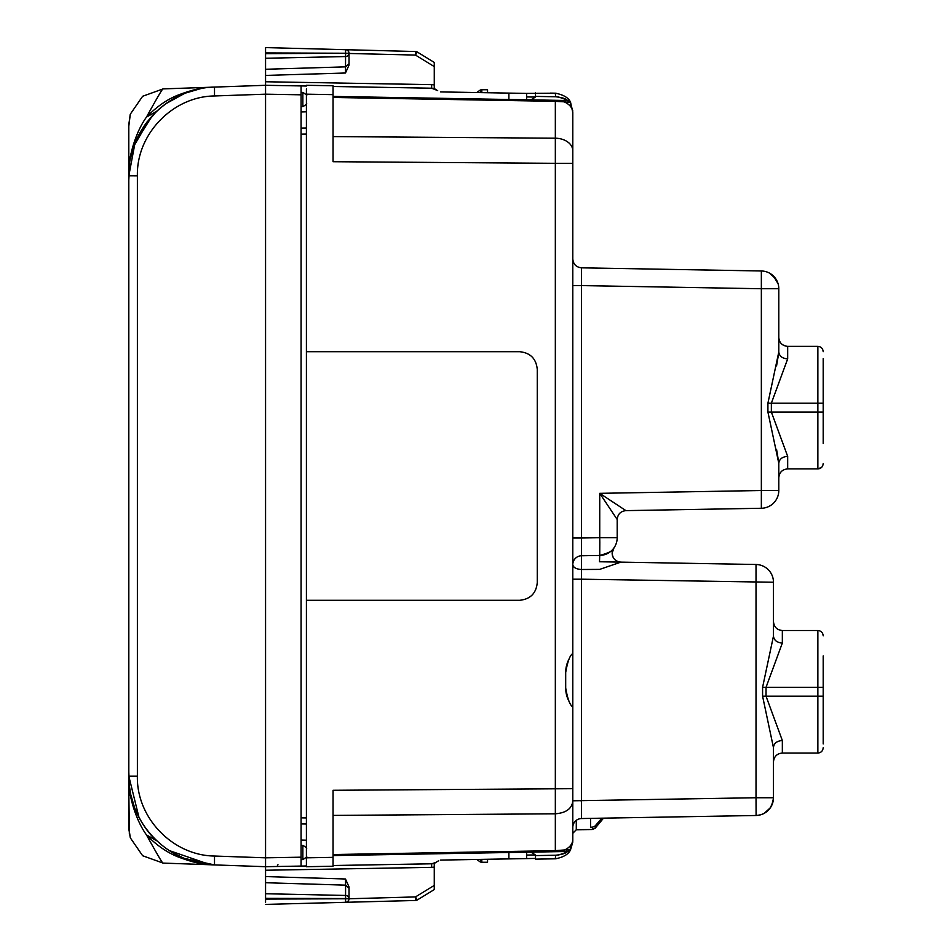 <?xml version="1.0" encoding="UTF-8"?>
<svg xmlns="http://www.w3.org/2000/svg" width="952" height="952" viewBox="0 0 952 952"><rect width="100%" height="100%" fill="white"/><g stroke="black" fill="none" stroke-linecap="round" stroke-linejoin="round"><path stroke-width="1.43" d="M535.357 97.08L526.623 96.925L526.623 93.415L555.337 93.201A17.755 17.755 0 0 1 555.659 93.213C563.822 94.914 568.796 97.961 570.569 102.352L572.795 112.61C572.58 107.933 569.701 104.339 564.131 101.828L570.248 102.519L572.795 110.956M566.5 849.993L570.034 849.517L572.795 841.044L572.795 706.872C569.95 705.301 567.582 698.994 565.69 687.963L565.69 672.493C567.582 661.462 569.95 655.154 572.795 653.584L572.795 112.61M555.421 138.207L555.337 138.207A17.755 12.555 0 0 1 572.795 150.761L572.795 163.316L555.337 163.316L555.337 101.34L564.131 101.828L562.382 100.424L567.261 100.519L569.855 102.447M572.747 842.234L570.569 849.648A3.546 3.546 0 0 1 567.523 851.481L570.034 849.529L555.337 850.66L555.337 163.316L333.045 161.709L333.045 94.641L306.413 94.177L306.413 92.404M572.783 841.497L570.569 849.648C568.796 854.039 563.822 857.086 555.659 858.787A17.755 17.755 0 0 1 555.337 858.799L535.5 859.144L535.5 855.586C533.37 852.837 530.466 851.707 526.777 852.195M561.728 850.374L558.586 850.553M572.795 538.011L581.517 538.011L581.517 555.766A8.877 8.877 0 0 0 572.795 564.643A8.877 8.877 0 0 1 575.163 558.598M580.684 800.787L581.517 800.787L581.517 818.542A8.877 8.877 0 0 0 572.795 827.419A8.877 8.877 0 0 1 581.517 818.542L756.019 815.495A17.755 17.755 180 0 0 773.464 797.74A17.755 17.755 0 0 1 756.019 815.495C766.241 814.71 772.06 808.795 773.464 797.74L773.464 747.439C774 743.238 776.951 740.93 782.342 740.513L782.342 753.044C776.951 753.567 774 756.531 773.464 761.921M572.795 800.787L756.019 797.74L756.019 564.488A17.755 17.755 0 0 1 773.464 582.243L773.464 636.103L773.464 582.243A17.755 17.755 0 0 0 756.019 564.488L620.894 562.132L599.677 569.391L581.458 569.498L581.517 579.197L572.795 579.197M778.796 288.73A17.755 17.755 0 0 0 761.35 270.975L761.35 288.73L778.796 288.73L778.796 351.966L778.796 288.73A17.755 17.755 0 0 0 761.35 270.975A17.755 17.755 0 0 1 778.796 288.73A17.755 17.755 0 0 0 761.35 270.975L581.517 267.833C576.21 267.226 573.294 264.275 572.795 258.956M570.569 102.34L567.523 100.519A3.546 3.546 0 0 1 570.569 102.352L570.248 102.519M566.702 99.841L558.586 96.997M567.261 100.519L567.523 100.519C565.964 98.687 561.989 97.437 555.587 96.759L555.659 93.213A17.755 17.755 0 0 0 555.337 93.201L550.256 93.117M555.587 96.759L555.337 93.201M333.045 96.426L562.382 100.424M555.337 138.207L333.045 136.588L333.045 161.709M306.413 859.596L306.413 600.307L519.518 600.307C530.3 599.26 536.226 593.334 537.273 582.553L537.273 369.447C536.226 358.666 530.3 352.74 519.518 351.693L306.413 351.693L306.413 88.857M306.413 863.143L306.413 866.701L333.045 866.237L333.045 790.291L333.045 815.412L555.337 813.793C565.964 812.948 571.783 808.772 572.795 801.239M565.69 687.963A28.703 28.703 0 0 0 569.058 701.446M569.058 659.01A28.703 28.703 0 0 0 565.69 672.469M567.095 851.493L562.382 851.576L564.131 850.172A17.755 12.555 180 0 0 572.795 839.39M562.382 851.576L555.337 851.695L555.337 850.66L333.045 854.539M566.44 852.337L558.586 855.003M572.795 841.056L570.569 849.648L567.523 851.481C565.964 853.313 561.989 854.563 555.587 855.241L555.337 858.799A17.755 17.755 0 0 0 555.659 858.787L555.587 855.241M590.549 818.387L590.549 827.193C590.549 830.287 590.549 830.287 590.549 827.193L592.43 827.193L592.43 829.513L576.281 829.763L576.281 820.362M617.193 519.53L617.193 537.69A17.755 17.755 0 0 1 613.838 548.066A17.755 17.755 0 0 0 617.193 537.69A17.755 17.755 0 0 1 613.838 548.066A8.877 8.877 0 0 0 620.894 562.132C615.516 561.513 612.6 558.503 612.172 553.1L613.838 548.066A8.877 8.877 0 0 0 620.894 562.132L599.927 561.763M581.517 555.766A8.877 8.877 0 0 0 572.795 564.643C573.294 567.535 576.174 569.153 581.458 569.498L581.517 555.766L599.736 555.444C609.09 552.874 613.79 550.423 613.838 548.066M535.5 92.856L535.5 96.414C533.37 99.163 530.466 100.293 526.777 99.805M306.413 85.299L333.045 85.763L333.045 94.641M306.413 866.701L306.413 857.823L333.045 857.359M306.413 600.307L306.413 351.693M572.795 653.584L572.795 706.872M333.045 855.574L555.337 851.695M535.5 859.144L535.5 858.43L440.669 860.084M580.684 538.011L581.517 538.011L581.517 285.588L761.35 288.73L761.35 490.518L599.736 493.338L625.916 510.629L623.608 509.046L625.916 510.629L761.35 508.273A17.755 17.755 0 0 0 778.796 490.518L778.796 463.291L767.919 412.073L767.919 403.184L778.796 351.966C779.319 356.167 782.282 358.476 787.673 358.88L771.358 403.184L771.358 412.073L823.194 412.073L823.194 358.63M776.558 449.356L778.796 462.874L776.558 449.356M778.784 352.775L776.558 365.889L778.784 352.775M775.773 278.829L769.692 273.224L775.773 278.829M773.5 276.08L778.082 283.755M625.916 510.629L625.916 510.629C620.597 511.236 617.693 514.187 617.193 519.506L617.193 519.506C617.693 514.199 620.609 511.236 625.916 510.629L599.736 493.338L617.193 519.506L617.193 537.69A17.755 17.755 0 0 1 599.736 555.444L599.498 561.763M770.454 807.641L764.361 813.246M773.464 636.103L773.464 621.62C774.047 627.071 776.999 630.022 782.342 630.498L782.342 643.028C776.951 642.612 774 640.315 773.464 636.103L762.588 687.332L762.588 696.209L773.464 747.677M771.203 274.164L776.701 280.352M761.35 508.273L761.35 490.518L778.796 490.518L778.796 463.291C779.319 459.09 782.282 456.781 787.673 456.365L771.358 412.073L767.919 412.073M603.508 818.161L595.167 828.228L595.167 825.943L592.43 827.193M595.167 825.943L601.783 818.196M762.588 696.209L766.039 696.209L782.342 740.513M782.342 643.028L766.039 687.332L762.588 687.332M481.343 92.618L479.784 90.38L476.702 92.546L479.784 90.38A3.546 3.546 0 0 1 481.819 89.738L487.555 89.738L487.555 92.725L489.328 92.76L485.77 92.701M481.343 859.382L479.784 861.619L476.702 859.454L479.784 861.619A3.546 3.546 0 0 0 481.819 862.262L487.555 862.262L487.555 859.275L489.328 859.239L485.77 859.299M823.194 747.713C822.849 750.973 821.076 752.758 817.863 753.044L782.342 753.044L817.863 753.044L817.863 687.332L766.039 687.332L766.039 696.209L823.194 696.209L823.194 743.952M823.194 696.209L823.194 655.964M823.194 364.39L823.194 403.184L767.919 403.184M823.194 412.073L823.194 443.442M138.98 817.411L128.817 776.178C127.735 822.587 168.171 864.392 214.509 864.916L265.56 866.701L265.56 857.823L214.509 856.038L214.509 864.916L209.071 864.583C201.491 864.392 191.126 861.822 177.976 856.871C166.743 852.337 156.247 845.019 146.501 834.94L146.489 834.952C157.485 854.86 163.006 864.249 163.09 863.095L142.633 855.729L130.305 837.819L128.841 829.097M147.358 121.523L143.633 126.711L156.461 111.444L146.501 117.06C157.485 97.14 163.006 87.751 163.09 88.905L142.633 96.271L130.305 114.18L128.806 126.14L130.15 114.728M128.806 774.262L128.806 771.822M174.252 853.658L184.89 858.728M200.396 863.286L192.732 861.417M209.94 864.642L203.109 863.773M195.386 862.143L191.185 860.953M184.581 858.597L174.287 853.682M150.345 834.13L149.345 832.952M142.205 823.063L137.85 815.198M214.509 864.916L183.748 858.252M270.725 85.394L301.082 85.918L265.56 85.299L301.082 85.918L301.082 866.082L265.56 866.701L306.413 865.987M333.045 865.523L431.613 863.797A8.877 8.877 0 0 0 434.267 863.345L438.717 860.703M270.725 866.606L278.769 866.463M265.56 858.014L265.56 94.177L214.509 95.962C172.859 96.39 136.374 134.101 137.386 175.822L137.386 776.178L137.386 175.822L128.817 175.799L128.817 176.703M265.56 882.73L265.56 893.738L345.576 895.451L345.576 898.533L349.027 898.533A3.546 3.07 180 0 0 345.576 895.451L345.576 885.146L349.027 888.228L349.027 898.533L349.027 886.931L345.481 878.993L345.576 885.146L265.56 882.73L265.56 866.701L265.56 870.247L431.672 867.343L431.613 863.797L436.468 862.25L434.267 863.345L434.267 867.022L434.267 863.345M265.56 93.986L265.56 85.299L214.509 87.084C168.242 87.56 127.699 129.448 128.817 175.822L134.898 143.526L152.308 115.656M301.082 85.918L306.413 86.013M333.045 86.477L431.613 88.203L437.67 90.571M301.082 111.943L306.413 111.789M526.623 99.805L526.623 93.415L508.88 93.106L508.88 99.496M508.88 93.106L440.669 91.916M301.082 134.137L306.413 134.054L301.082 134.137M431.672 867.343A12.435 12.435 0 0 0 434.267 867.022L434.267 889.573L434.267 885.408L434.267 889.573L417.333 899.949L415.477 896.927L434.267 885.408M167.1 102.792L159.151 108.992M265.56 85.299L265.56 81.753L265.56 85.299L265.56 81.753L431.672 84.657L431.613 88.203A8.877 8.877 0 0 1 434.267 88.655L436.468 89.75L434.267 88.655L434.267 66.592L415.477 55.073L417.333 52.051L434.267 62.427L434.267 65.093M136.767 139.111L132.625 150.095M156.461 111.444C166.457 102.495 176.025 96.402 185.152 93.177L185.735 92.951M210.916 87.286L210.225 87.334C204.394 87.453 196.041 89.393 185.152 93.177L177.988 95.129C191.031 90.19 201.396 87.632 209.071 87.417L212.141 87.191M213.807 95.985L214.509 95.962L214.509 87.084L212.344 87.191M191.911 90.833L189.543 91.582M184.783 93.32L165.636 103.828M166.909 102.935L162.423 106.267M150.345 117.869L134.054 145.787L136.136 140.515M136.791 139.063L135.505 142.015M200.396 88.714L185.152 93.177M128.806 177.738L128.806 180.19M349.027 53.467L345.576 53.467L345.576 56.549A3.546 3.07 180 0 0 349.027 53.467L415.477 55.073L415.572 51.527L265.56 47.6L265.56 58.262L345.576 56.549L345.481 73.007L349.027 65.069L349.027 53.467L349.027 65.069L349.027 63.772L345.576 66.854L265.56 69.27L265.56 75.422L345.481 73.007M265.56 902.353L265.56 899.069L265.56 902.353M265.56 904.4L415.572 900.473L345.576 902.306L415.572 900.473L345.576 902.306L415.572 900.473L415.477 896.927L349.027 898.759L265.56 899.069L265.56 893.738L265.56 898.343L345.576 898.533L345.576 902.306A3.546 3.546 -30.9 0 0 349.027 898.759L349.027 898.533M265.56 47.6L265.56 52.931L345.576 53.252L265.56 53.657L265.56 69.27M348.384 51.206L347.23 50.158M348.444 900.711L347.254 901.83M349.027 53.252L345.576 53.252L345.576 49.694A3.546 3.546 -149.1 0 1 349.027 53.252A3.546 3.546 -149.1 0 0 345.576 49.694M177.988 95.129C167.171 99.365 156.675 106.672 146.501 117.06C140.813 124.95 136.148 135.16 132.506 147.679L128.806 162.495L128.817 776.178L137.386 776.178C136.374 817.911 172.871 855.61 214.509 856.038L265.56 857.823L301.082 857.193M134.601 144.287L132.506 147.679L129.865 158.996L128.806 180.214M526.623 852.195L526.623 858.585L535.5 858.43M508.88 852.504L508.88 858.894M356.131 86.882L393.438 87.536M434.267 62.427L434.267 66.592M415.572 900.473A3.546 3.546 0 0 0 417.333 899.949A3.546 3.546 0 0 1 415.572 900.473M278.757 85.537L276.806 85.501M210.095 864.654L169.028 850.493M208.857 864.535L204.323 863.964M200.908 863.381L188.758 860.144M209.071 864.583L212.141 864.809M156.64 840.723L146.501 834.94C140.813 827.05 136.148 816.84 132.506 804.321L134.601 807.712L130.781 794.753L129.329 785.686L128.806 771.786L128.853 829.347M171.967 852.337L185.164 858.823L177.988 856.871L185.152 858.823M156.461 840.557C147.548 832.464 140.265 821.516 134.601 807.712L135.458 809.866M128.806 825.86L128.806 789.505L132.506 804.321L129.865 793.004L128.829 777.713M128.817 776.118L128.817 775.356M415.572 51.527A3.546 3.546 -88.5 0 1 417.333 52.051M265.56 81.753L265.56 75.422M535.357 854.92L526.623 855.074L526.623 858.585M210.225 87.346L209.071 87.417L210.225 87.346M431.672 84.657A12.435 12.435 0 0 1 434.267 84.978L434.267 88.655M489.233 859.239L487.555 859.275L489.233 859.239M301.082 840.057L306.413 840.211M306.413 817.947L301.082 817.863L306.413 817.947M277.96 864.702L277.008 866.498M265.56 866.701L265.56 870.247M146.501 834.94C157.485 854.86 163.006 864.249 163.09 863.095L212.594 864.832M146.501 117.06C157.485 97.14 163.006 87.751 163.09 88.905L209.333 87.286M333.045 790.291L572.795 788.684M581.517 800.787L581.517 579.197L773.464 582.243A17.755 17.755 0 0 0 756.019 564.488A17.755 17.755 0 0 1 773.464 582.243M581.517 267.833L581.517 285.588L572.795 285.588M581.47 279.733L581.482 268.702M333.045 97.461L555.337 101.34L555.337 100.305M756.09 814.888L756.019 815.495A17.755 17.755 0 0 0 773.464 797.74L756.019 797.74L756.09 814.888M599.808 542.283L599.736 555.444A17.755 17.755 0 0 0 617.193 537.69L599.736 537.69L599.808 542.283M581.517 538.011L599.736 537.69L599.736 493.338M535.5 96.402L555.337 96.759M555.337 855.241L535.5 855.598M782.342 630.498L817.863 630.498L817.863 687.332L823.194 687.332M787.673 456.365L787.673 468.896C782.282 469.419 779.319 472.382 778.796 477.773L778.796 477.773M787.673 468.896L817.863 468.896L817.863 346.361L787.673 346.361L787.673 358.88M481.819 89.738L481.819 92.63M481.819 862.262L481.819 859.37M306.413 127.984L301.082 128.08M301.082 92.404L302.855 92.404L302.855 106.612C306.092 104.791 307.27 103.601 306.413 103.066M345.481 878.993L265.56 876.578M345.576 902.306A3.546 3.546 -30.9 0 0 349.027 898.759M206.394 864.606L209.333 864.713M306.413 848.934C307.27 848.399 306.092 847.209 302.855 845.388L302.855 859.596C306.187 857.502 307.365 856.324 306.413 856.038M301.082 94.807L265.56 94.177M306.413 824.015L301.082 823.92M576.281 829.763L572.795 833.309M595.167 828.228L592.43 829.513M786.209 346.242L782.532 344.719L786.209 346.242M780.497 342.708L779.486 340.911L780.497 342.708M779.426 340.757L778.914 338.936L779.426 340.757M778.796 337.484L778.796 351.966L778.796 337.484C779.319 342.875 782.282 345.838 787.673 346.361M823.194 463.612L823.194 463.565C822.849 466.837 821.076 468.61 817.863 468.896L821.6 467.361M817.863 630.498C821.076 630.783 822.849 632.568 823.194 635.829M817.863 346.361C821.076 346.647 822.849 348.42 823.194 351.693M818.97 468.777L820.636 468.122M822.123 466.777L822.754 465.671M213.129 87.144L206.394 87.394M128.817 775.297L128.817 776.189M301.082 106.612L302.855 106.612M302.855 92.404C306.187 94.498 307.365 95.676 306.413 95.962M195.934 862.286L195.124 862.072M183.07 857.978L181.856 857.454M128.817 774.654L128.817 776.618L128.817 774.654M129.329 785.686L129.163 784.043M132.971 803.012L130.781 794.753M195.124 89.928L200.682 88.667L195.124 89.928M208.857 87.465L209.999 87.358M185.081 93.201L181.903 94.522M128.817 177.346L128.817 175.382L128.817 177.346M129.186 167.802L129.329 166.314M130.781 157.247L132.971 148.988M302.855 845.388L301.082 845.388M302.855 859.596L301.082 859.596M182.57 857.764L181.903 857.478M210.023 864.737L211.475 864.785M211.57 864.797L212.534 864.832M129.353 833.833L128.806 789.505L128.806 827.586L130.305 837.819M128.806 126.14L128.806 162.495L128.806 124.414L130.305 114.18"/></g></svg>
